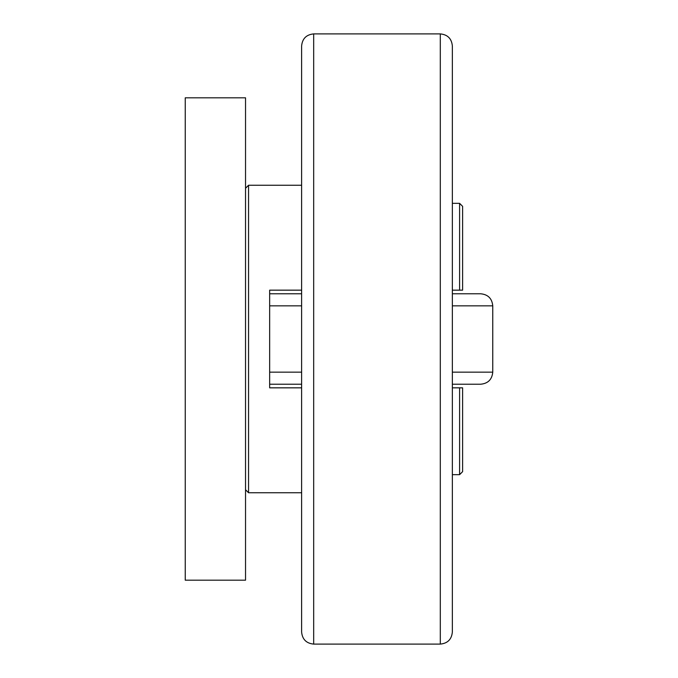 <?xml version="1.0" encoding="UTF-8"?>
<svg xmlns="http://www.w3.org/2000/svg" width="678" height="678" viewBox="0 0 678 678"><rect width="100%" height="100%" fill="white"/><g stroke="black" fill="none" stroke-linecap="round" stroke-linejoin="round"><path stroke-width="1.02" d="M313.677 33.9C306.354 34.612 302.329 38.638 301.617 45.96L301.617 632.04C302.329 639.362 306.354 643.388 313.677 644.1L313.677 33.9L440.302 33.9L440.302 644.1L313.677 644.1M452.353 384.223L480.694 384.223C488.024 383.511 492.042 379.485 492.753 372.163L452.353 372.163M269.658 384.223L301.617 384.223M452.353 305.837L492.753 305.837C492.042 298.515 488.024 294.489 480.694 293.777L452.353 293.777M301.617 293.777L269.658 293.777M440.302 644.1C447.624 643.388 451.641 639.362 452.353 632.04L452.353 45.96C451.641 38.638 447.624 34.612 440.302 33.9M301.617 492.753L248.555 492.753L248.555 185.247L301.617 185.247M301.617 387.841L269.658 387.841L269.658 290.159L301.617 290.159M462.608 387.841L462.608 471.651L459.591 474.668L459.591 387.841L462.608 387.841L452.353 387.841M462.608 290.159L459.591 290.159L462.608 290.159L459.591 290.159L462.608 290.159L462.608 206.349L459.591 203.332L459.591 290.159L452.353 290.159M245.538 97.818L245.538 580.182L185.247 580.182L185.247 97.818L245.538 97.818M301.617 372.163L269.658 372.163M269.658 305.837L301.617 305.837M492.753 372.163L492.753 305.837M459.591 474.668L452.353 474.668M459.591 203.332L452.353 203.332M245.538 489.745L248.555 492.753M245.538 188.255L248.555 185.247"/></g></svg>
